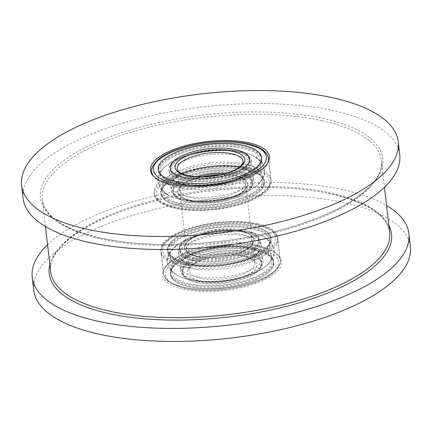 <?xml version="1.0" encoding="UTF-8"?>
<svg xmlns="http://www.w3.org/2000/svg" width="432" height="432" viewBox="0 0 432 432"><rect width="100%" height="100%" fill="white"/><g stroke="black" fill="none" stroke-linecap="round" stroke-linejoin="round"><path stroke-width="0.32" stroke-dasharray="2.16 1.62" d="M235.478 175.84A35.073 12.965 173.4 0 1 245.317 189.432A35.073 12.965 173.4 0 1 190.042 200.162A35.073 12.965 173.4 0 1 181.391 196.83A35.073 12.965 173.4 0 1 191.473 179.793A35.073 12.965 173.4 0 1 235.478 175.84M191.473 201.258A33.178 12.269 -6.6 0 0 243.761 191.106A33.178 12.269 -6.6 0 0 245.921 185.938A33.178 12.269 -6.6 0 0 234.452 178.249A33.178 12.269 -6.6 0 0 198.553 180.09A33.178 12.269 -6.6 0 0 180.004 193.568A33.178 12.269 -6.6 0 0 183.287 198.099A33.178 12.269 -6.6 0 0 191.473 201.258M196.522 256.16A35.073 12.965 -6.6 0 0 240.527 252.207A35.073 12.965 -6.6 0 0 250.609 235.17A35.073 12.965 -6.6 0 0 241.958 231.838A35.073 12.965 -6.6 0 0 186.683 242.568A35.073 12.965 -6.6 0 0 196.522 256.16M240.527 230.742A33.178 12.269 173.4 0 1 248.713 233.901A33.178 12.269 173.4 0 1 251.996 238.432A33.178 12.269 173.4 0 1 233.447 251.91A33.178 12.269 173.4 0 1 197.548 253.751A33.178 12.269 173.4 0 1 186.079 246.062A33.178 12.269 173.4 0 1 188.239 240.894A33.178 12.269 173.4 0 1 240.527 230.742M172.06 185.63A58.768 21.73 -6.6 0 0 267.521 163.642A58.768 21.73 -6.6 0 0 267.91 162.756A58.768 21.73 173.4 0 1 221.956 185.479A58.768 21.73 173.4 0 1 160.542 181.764A58.768 21.73 173.4 0 1 153.306 176.018A58.768 21.73 -6.6 0 0 153.884 176.791A58.768 21.73 -6.6 0 0 172.06 185.63M154.381 194.756L154.175 193.007C155.196 199.006 160.159 202.181 163.723 203.926C170.867 207.398 180.457 209.401 192.505 209.925C205.708 210.411 218.943 209.131 232.2 206.075C246.731 202.603 257.58 197.84 264.751 191.781C269.897 186.467 271.96 182.374 270.94 179.496A58.768 21.73 -6.6 0 0 262.143 169.749A58.768 21.73 -6.6 0 0 195.28 167.098A58.768 21.73 -6.6 0 0 154.175 193.007A58.768 21.73 -6.6 0 0 162.972 202.759A58.768 21.73 -6.6 0 0 229.835 205.411A58.768 21.73 -6.6 0 0 270.94 179.496L268.51 158.501A58.768 21.73 -6.6 0 0 248.195 144.877A58.768 21.73 -6.6 0 0 184.604 148.138A58.768 21.73 -6.6 0 0 151.745 172.012A58.768 21.73 173.4 0 1 192.856 146.102A58.768 21.73 173.4 0 1 259.713 148.748A58.768 21.73 173.4 0 1 268.51 158.501L271.139 181.246A58.768 21.73 173.4 0 1 238.286 205.119A58.768 21.73 173.4 0 1 174.695 208.381A58.768 21.73 173.4 0 1 154.381 194.756A58.768 21.73 173.4 0 1 187.234 170.888A58.768 21.73 173.4 0 1 250.825 167.627A58.768 21.73 173.4 0 1 271.139 181.246M183.298 289.251A59.864 22.135 -6.6 0 0 254.092 284.067A59.864 22.135 -6.6 0 0 279.369 256.743A59.864 22.135 -6.6 0 0 260.847 247.736A59.864 22.135 -6.6 0 0 163.609 270.14A59.864 22.135 -6.6 0 0 183.298 289.251M259.94 246.37A58.768 21.73 173.4 0 1 278.116 255.209A58.768 21.73 173.4 0 1 280.255 259.988A58.768 21.73 173.4 0 1 247.396 283.862A58.768 21.73 173.4 0 1 183.805 287.123A58.768 21.73 173.4 0 1 163.49 273.499A58.768 21.73 173.4 0 1 164.479 268.358A58.768 21.73 173.4 0 1 259.94 246.37M23.107 198.331A189.583 70.097 173.4 0 1 129.098 121.327A189.583 70.097 173.4 0 1 334.228 110.808A189.583 70.097 173.4 0 1 399.762 154.748M47.558 244.717A189.583 70.097 173.4 0 1 343.359 189.729A189.583 70.097 173.4 0 1 386.548 205.497M33.75 290.282A189.583 70.097 173.4 0 1 139.736 213.284A189.583 70.097 173.4 0 1 344.871 202.765A189.583 70.097 173.4 0 1 410.4 246.704M257.305 223.619A58.768 21.73 173.4 0 1 277.619 237.244A58.768 21.73 173.4 0 1 244.766 261.112A58.768 21.73 173.4 0 1 181.175 264.373A58.768 21.73 173.4 0 1 160.861 250.754A58.768 21.73 173.4 0 1 193.714 226.881A58.768 21.73 173.4 0 1 257.305 223.619M256.36 171.131A51.986 19.224 173.4 0 1 264.141 179.755A51.986 19.224 173.4 0 1 227.777 202.678A51.986 19.224 173.4 0 1 168.637 200.335A51.986 19.224 173.4 0 1 160.855 191.705A51.986 19.224 173.4 0 1 197.213 168.788A51.986 19.224 173.4 0 1 256.36 171.131M168.896 202.603A51.986 19.224 -6.6 0 0 228.042 204.946A51.986 19.224 -6.6 0 0 264.406 182.029A51.986 19.224 -6.6 0 0 256.624 173.399A51.986 19.224 -6.6 0 0 197.478 171.056A51.986 19.224 -6.6 0 0 161.114 193.979A51.986 19.224 -6.6 0 0 168.896 202.603A51.986 19.224 -6.6 0 0 228.042 204.946A51.986 19.224 -6.6 0 0 264.406 182.029A51.986 19.224 -6.6 0 0 256.624 173.399A51.986 19.224 -6.6 0 0 197.478 171.056A51.986 19.224 -6.6 0 0 161.114 193.979A51.986 19.224 -6.6 0 0 168.896 202.603M166.325 180.382A51.986 19.224 -6.6 0 0 225.472 182.72A51.986 19.224 -6.6 0 0 261.835 159.802A51.986 19.224 -6.6 0 0 254.054 151.173A51.986 19.224 -6.6 0 0 194.908 148.829A51.986 19.224 -6.6 0 0 158.544 171.752A51.986 19.224 -6.6 0 0 166.325 180.382M254.556 167.362A50.425 18.646 173.4 0 1 262.105 175.732A50.425 18.646 173.4 0 1 254.745 187.072A50.425 18.646 173.4 0 1 171.671 196.684A50.425 18.646 173.4 0 1 169.463 195.691A50.425 18.646 173.4 0 1 161.919 187.326A50.425 18.646 173.4 0 1 197.186 165.089A50.425 18.646 173.4 0 1 254.556 167.362M168.129 184.145A50.425 18.646 -6.6 0 0 225.499 186.419A50.425 18.646 -6.6 0 0 260.766 164.187A50.425 18.646 -6.6 0 0 253.222 155.817A50.425 18.646 -6.6 0 0 251.014 154.823A50.425 18.646 -6.6 0 0 167.94 164.435A50.425 18.646 -6.6 0 0 160.585 175.775A50.425 18.646 -6.6 0 0 168.129 184.145M167.643 179.939A50.425 18.646 -6.6 0 0 225.013 182.212A50.425 18.646 -6.6 0 0 260.28 159.98A50.425 18.646 -6.6 0 0 252.736 151.616A50.425 18.646 -6.6 0 0 195.367 149.342A50.425 18.646 -6.6 0 0 160.094 171.574A50.425 18.646 -6.6 0 0 167.643 179.939M255.042 171.569A50.425 18.646 173.4 0 1 262.591 179.933A50.425 18.646 173.4 0 1 227.318 202.171A50.425 18.646 173.4 0 1 169.949 199.897A50.425 18.646 173.4 0 1 162.405 191.527A50.425 18.646 173.4 0 1 197.672 169.295A50.425 18.646 173.4 0 1 255.042 171.569M176.98 193.19A41.521 15.352 173.4 0 1 170.764 186.3A41.521 15.352 173.4 0 1 176.823 176.963A41.521 15.352 173.4 0 1 245.225 169.047A41.521 15.352 173.4 0 1 247.045 169.868A41.521 15.352 173.4 0 1 253.255 176.753A41.521 15.352 173.4 0 1 224.219 195.059A41.521 15.352 173.4 0 1 176.98 193.19M178.783 196.954A39.96 14.774 173.4 0 1 172.805 190.323A39.96 14.774 173.4 0 1 200.75 172.708A39.96 14.774 173.4 0 1 246.213 174.506A39.96 14.774 173.4 0 1 252.191 181.138A39.96 14.774 173.4 0 1 224.246 198.758A39.96 14.774 173.4 0 1 178.783 196.954M179.048 199.228A39.96 14.774 173.4 0 1 173.065 192.596A39.96 14.774 173.4 0 1 201.015 174.976A39.96 14.774 173.4 0 1 246.478 176.78A39.96 14.774 173.4 0 1 252.455 183.411A39.96 14.774 173.4 0 1 224.505 201.026A39.96 14.774 173.4 0 1 179.048 199.228A39.96 14.774 -6.6 0 0 224.505 201.026A39.96 14.774 -6.6 0 0 252.455 183.411A39.96 14.774 -6.6 0 0 246.478 176.78A39.96 14.774 -6.6 0 0 201.015 174.976A39.96 14.774 -6.6 0 0 173.065 192.596A39.96 14.774 -6.6 0 0 179.048 199.228M243.902 154.553A39.96 14.774 -6.6 0 0 198.445 152.755A39.96 14.774 -6.6 0 0 170.494 170.37A39.96 14.774 -6.6 0 0 176.472 177.001A39.96 14.774 -6.6 0 0 221.935 178.799A39.96 14.774 -6.6 0 0 249.885 161.185A39.96 14.774 -6.6 0 0 243.902 154.553M175.646 181.645A41.521 15.352 -6.6 0 0 177.46 182.461A41.521 15.352 -6.6 0 0 245.862 174.55A41.521 15.352 -6.6 0 0 251.921 165.208A41.521 15.352 -6.6 0 0 245.705 158.317A41.521 15.352 -6.6 0 0 198.472 156.449A41.521 15.352 -6.6 0 0 169.43 174.755A41.521 15.352 -6.6 0 0 175.646 181.645M245.219 154.116A41.521 15.352 -6.6 0 0 197.986 152.242A41.521 15.352 -6.6 0 0 168.944 170.548A41.521 15.352 -6.6 0 0 175.154 177.439A41.521 15.352 -6.6 0 0 222.394 179.312A41.521 15.352 -6.6 0 0 251.435 161.006A41.521 15.352 -6.6 0 0 245.219 154.116M177.466 197.392A41.521 15.352 173.4 0 1 171.25 190.507A41.521 15.352 173.4 0 1 200.291 172.201A41.521 15.352 173.4 0 1 247.531 174.069A41.521 15.352 173.4 0 1 253.741 180.959A41.521 15.352 173.4 0 1 224.705 199.265A41.521 15.352 173.4 0 1 177.466 197.392M176.342 175.867A39.96 14.774 -6.6 0 0 221.805 177.665A39.96 14.774 -6.6 0 0 249.75 160.051A39.96 14.774 -6.6 0 0 243.772 153.419A39.96 14.774 -6.6 0 0 198.31 151.616A39.96 14.774 -6.6 0 0 170.365 169.236A39.96 14.774 -6.6 0 0 176.342 175.867M253.924 150.039A51.986 19.224 -6.6 0 0 194.778 147.695A51.986 19.224 -6.6 0 0 158.414 170.618A51.986 19.224 -6.6 0 0 166.196 179.242A51.986 19.224 -6.6 0 0 225.342 181.586A51.986 19.224 -6.6 0 0 261.7 158.668A51.986 19.224 -6.6 0 0 253.924 150.039M178.913 198.088A39.96 14.774 -6.6 0 0 224.375 199.892A39.96 14.774 -6.6 0 0 252.326 182.277A39.96 14.774 -6.6 0 0 246.343 175.646A39.96 14.774 -6.6 0 0 200.885 173.842A39.96 14.774 -6.6 0 0 172.935 191.462A39.96 14.774 -6.6 0 0 178.913 198.088M168.766 201.469A51.986 19.224 173.4 0 1 160.985 192.845A51.986 19.224 173.4 0 1 197.348 169.922A51.986 19.224 173.4 0 1 256.495 172.265A51.986 19.224 173.4 0 1 264.271 180.895A51.986 19.224 173.4 0 1 227.912 203.812A51.986 19.224 173.4 0 1 168.766 201.469M273.186 258.973A51.986 19.224 173.4 0 1 273.456 260.248A51.986 19.224 173.4 0 1 225.763 285.104A51.986 19.224 173.4 0 1 170.435 273.472A51.986 19.224 173.4 0 1 170.165 272.198A51.986 19.224 173.4 0 1 217.858 247.342A51.986 19.224 173.4 0 1 273.186 258.973M170.699 275.746A51.986 19.224 -6.6 0 0 226.028 287.377A51.986 19.224 -6.6 0 0 273.715 262.521A51.986 19.224 -6.6 0 0 273.451 261.241A51.986 19.224 -6.6 0 0 218.122 249.61A51.986 19.224 -6.6 0 0 170.429 274.471A51.986 19.224 -6.6 0 0 170.699 275.746A51.986 19.224 -6.6 0 0 226.028 287.377A51.986 19.224 -6.6 0 0 273.715 262.521A51.986 19.224 -6.6 0 0 273.451 261.241A51.986 19.224 -6.6 0 0 218.122 249.61A51.986 19.224 -6.6 0 0 170.429 274.471A51.986 19.224 -6.6 0 0 170.699 275.746M168.124 253.519A51.986 19.224 -6.6 0 0 223.457 265.151A51.986 19.224 -6.6 0 0 271.145 240.295A51.986 19.224 -6.6 0 0 270.88 239.015A51.986 19.224 -6.6 0 0 215.546 227.383A51.986 19.224 -6.6 0 0 167.859 252.245A51.986 19.224 -6.6 0 0 168.124 253.519M270.616 236.747A51.986 19.224 173.4 0 1 270.886 238.021A51.986 19.224 173.4 0 1 223.193 262.877A51.986 19.224 173.4 0 1 167.864 251.246A51.986 19.224 173.4 0 1 167.594 249.971A51.986 19.224 173.4 0 1 215.287 225.115A51.986 19.224 173.4 0 1 270.616 236.747A51.986 19.224 173.4 0 1 270.886 238.021A51.986 19.224 173.4 0 1 223.193 262.877A51.986 19.224 173.4 0 1 167.864 251.246A51.986 19.224 173.4 0 1 167.594 249.971A51.986 19.224 173.4 0 1 215.287 225.115A51.986 19.224 173.4 0 1 270.616 236.747M271.156 254.983A50.425 18.646 173.4 0 1 271.415 256.225A50.425 18.646 173.4 0 1 264.06 267.565A50.425 18.646 173.4 0 1 180.986 277.177A50.425 18.646 173.4 0 1 171.493 269.05A50.425 18.646 173.4 0 1 171.234 267.813A50.425 18.646 173.4 0 1 217.49 243.702A50.425 18.646 173.4 0 1 271.156 254.983M170.154 257.504A50.425 18.646 -6.6 0 0 223.825 268.79A50.425 18.646 -6.6 0 0 270.081 244.674A50.425 18.646 -6.6 0 0 269.822 243.437A50.425 18.646 -6.6 0 0 260.329 235.316A50.425 18.646 -6.6 0 0 177.255 244.928A50.425 18.646 -6.6 0 0 169.895 256.268A50.425 18.646 -6.6 0 0 170.154 257.504M169.668 253.303A50.425 18.646 -6.6 0 0 223.339 264.584A50.425 18.646 -6.6 0 0 269.595 240.473A50.425 18.646 -6.6 0 0 269.336 239.236A50.425 18.646 -6.6 0 0 215.665 227.95A50.425 18.646 -6.6 0 0 169.409 252.067A50.425 18.646 -6.6 0 0 169.668 253.303M271.647 259.189A50.425 18.646 173.4 0 1 271.906 260.426A50.425 18.646 173.4 0 1 225.644 284.537A50.425 18.646 173.4 0 1 171.979 273.256A50.425 18.646 173.4 0 1 171.72 272.02A50.425 18.646 173.4 0 1 217.976 247.909A50.425 18.646 173.4 0 1 271.647 259.189M180.295 267.808A41.521 15.352 173.4 0 1 180.079 266.792A41.521 15.352 173.4 0 1 186.138 257.45A41.521 15.352 173.4 0 1 254.54 249.539A41.521 15.352 173.4 0 1 262.359 256.225A41.521 15.352 173.4 0 1 262.57 257.245A41.521 15.352 173.4 0 1 224.483 277.101A41.521 15.352 173.4 0 1 180.295 267.808M182.32 271.798A39.96 14.774 173.4 0 1 182.115 270.815A39.96 14.774 173.4 0 1 218.77 251.71A39.96 14.774 173.4 0 1 261.301 260.647A39.96 14.774 173.4 0 1 261.506 261.63A39.96 14.774 173.4 0 1 224.851 280.735A39.96 14.774 173.4 0 1 182.32 271.798M182.585 274.066A39.96 14.774 173.4 0 1 182.38 273.089A39.96 14.774 173.4 0 1 219.035 253.978A39.96 14.774 173.4 0 1 261.565 262.921A39.96 14.774 173.4 0 1 261.77 263.903A39.96 14.774 173.4 0 1 225.11 283.009A39.96 14.774 173.4 0 1 182.585 274.066A39.96 14.774 -6.6 0 0 225.11 283.009A39.96 14.774 -6.6 0 0 261.77 263.903A39.96 14.774 -6.6 0 0 261.565 262.921A39.96 14.774 -6.6 0 0 219.035 253.978A39.96 14.774 -6.6 0 0 182.38 273.089A39.96 14.774 -6.6 0 0 182.585 274.066M258.989 240.694A39.96 14.774 -6.6 0 0 216.464 231.757A39.96 14.774 -6.6 0 0 179.809 250.862A39.96 14.774 -6.6 0 0 180.014 251.84A39.96 14.774 -6.6 0 0 222.539 260.782A39.96 14.774 -6.6 0 0 259.195 241.677A39.96 14.774 -6.6 0 0 258.989 240.694M258.73 238.421A39.96 14.774 -6.6 0 0 216.2 229.484A39.96 14.774 -6.6 0 0 179.545 248.589A39.96 14.774 -6.6 0 0 179.75 249.572A39.96 14.774 -6.6 0 0 222.28 258.509A39.96 14.774 -6.6 0 0 258.935 239.404A39.96 14.774 -6.6 0 0 258.73 238.421A39.96 14.774 -6.6 0 0 216.2 229.484A39.96 14.774 -6.6 0 0 179.545 248.589A39.96 14.774 -6.6 0 0 179.75 249.572A39.96 14.774 -6.6 0 0 222.28 258.509A39.96 14.774 -6.6 0 0 258.935 239.404A39.96 14.774 -6.6 0 0 258.73 238.421M178.956 256.262A41.521 15.352 -6.6 0 0 186.775 262.953A41.521 15.352 -6.6 0 0 255.177 255.037A41.521 15.352 -6.6 0 0 261.236 245.7A41.521 15.352 -6.6 0 0 261.02 244.679A41.521 15.352 -6.6 0 0 216.832 235.391A41.521 15.352 -6.6 0 0 178.745 255.247A41.521 15.352 -6.6 0 0 178.956 256.262M260.534 240.478A41.521 15.352 -6.6 0 0 216.346 231.19A41.521 15.352 -6.6 0 0 178.259 251.041A41.521 15.352 -6.6 0 0 178.47 252.061A41.521 15.352 -6.6 0 0 222.658 261.349A41.521 15.352 -6.6 0 0 260.75 241.493A41.521 15.352 -6.6 0 0 260.534 240.478M180.781 272.014A41.521 15.352 173.4 0 1 180.565 270.994A41.521 15.352 173.4 0 1 218.651 251.143A41.521 15.352 173.4 0 1 262.845 260.431A41.521 15.352 173.4 0 1 263.056 261.452A41.521 15.352 173.4 0 1 224.969 281.302A41.521 15.352 173.4 0 1 180.781 272.014M179.879 250.706A39.96 14.774 -6.6 0 0 222.41 259.648A39.96 14.774 -6.6 0 0 259.065 240.538A39.96 14.774 -6.6 0 0 258.86 239.56A39.96 14.774 -6.6 0 0 216.335 230.618A39.96 14.774 -6.6 0 0 179.674 249.723A39.96 14.774 -6.6 0 0 179.879 250.706M270.745 237.881A51.986 19.224 -6.6 0 0 215.417 226.249A51.986 19.224 -6.6 0 0 167.729 251.105A51.986 19.224 -6.6 0 0 167.994 252.385A51.986 19.224 -6.6 0 0 223.322 264.017A51.986 19.224 -6.6 0 0 271.015 239.155A51.986 19.224 -6.6 0 0 270.745 237.881M182.455 272.932A39.96 14.774 -6.6 0 0 224.98 281.869A39.96 14.774 -6.6 0 0 261.635 262.764A39.96 14.774 -6.6 0 0 261.43 261.787A39.96 14.774 -6.6 0 0 218.905 252.844A39.96 14.774 -6.6 0 0 182.25 271.949A39.96 14.774 -6.6 0 0 182.455 272.932M170.564 274.612A51.986 19.224 173.4 0 1 170.3 273.332A51.986 19.224 173.4 0 1 217.987 248.476A51.986 19.224 173.4 0 1 273.321 260.107A51.986 19.224 173.4 0 1 273.586 261.382A51.986 19.224 173.4 0 1 225.898 286.243A51.986 19.224 173.4 0 1 170.564 274.612M100.013 237.962A172.319 63.715 -6.6 0 0 341.62 206.998A172.319 63.715 -6.6 0 0 323.244 118.465A172.319 63.715 -6.6 0 0 81.637 149.429A172.319 63.715 -6.6 0 0 100.013 237.962M322.348 120.798A170.624 63.088 173.4 0 1 381.321 160.342A170.624 63.088 173.4 0 1 285.93 229.646A170.624 63.088 173.4 0 1 101.315 239.112A170.624 63.088 173.4 0 1 42.336 199.568A170.624 63.088 173.4 0 1 137.727 130.264A170.624 63.088 173.4 0 1 322.348 120.798M389.664 232.432A170.624 63.088 -6.6 0 0 330.685 192.888A170.624 63.088 -6.6 0 0 146.07 202.354A170.624 63.088 -6.6 0 0 50.679 271.658C47.05 250.009 82.582 222.167 139.196 205.54C199.498 186.948 279.844 182.18 331.506 194.081C367.886 202.775 387.272 215.563 389.664 232.432M49.853 264.535A172.319 63.715 173.4 0 1 156.535 200.68A172.319 63.715 173.4 0 1 331.987 194.038A172.319 63.715 173.4 0 1 388.838 225.31M164.776 203.98A56.873 21.028 173.4 0 1 182.844 173.038A56.873 21.028 173.4 0 1 260.75 172.028A56.873 21.028 173.4 0 1 242.681 202.97A56.873 21.028 173.4 0 1 164.776 203.98M242.352 178.151A35.073 12.965 -6.6 0 0 194.308 178.772A35.073 12.965 -6.6 0 0 183.168 197.856A35.073 12.965 -6.6 0 0 231.212 197.23A35.073 12.965 -6.6 0 0 242.352 178.151M225.045 173.588A33.178 12.269 173.4 0 1 240.548 176.936A33.178 12.269 173.4 0 1 245.516 182.439A33.178 12.269 173.4 0 1 222.313 197.068A33.178 12.269 173.4 0 1 184.567 195.572A33.178 12.269 173.4 0 1 179.599 190.069A33.178 12.269 173.4 0 1 197.51 176.774M201.83 176.855L190.685 180.322L181.159 186.376L179.68 188.957L179.599 190.069L177.174 169.069A33.178 12.269 -6.6 0 0 182.137 174.577A33.178 12.269 -6.6 0 0 219.883 176.067A33.178 12.269 -6.6 0 0 243.086 161.444L245.516 182.439C245.063 180.014 241.866 178.281 241.304 178.097L220.855 174.652M279.952 258.547A58.768 21.73 -6.6 0 0 217.404 245.398A58.768 21.73 -6.6 0 0 163.49 273.499A58.768 21.73 -6.6 0 0 163.793 274.941A58.768 21.73 -6.6 0 0 226.341 288.09A58.768 21.73 -6.6 0 0 280.255 259.988A58.768 21.73 -6.6 0 0 279.952 258.547M165.866 276.426A56.873 21.028 173.4 0 1 215.849 248.092A56.873 21.028 173.4 0 1 278.278 260.561A56.873 21.028 173.4 0 1 228.301 288.895A56.873 21.028 173.4 0 1 165.866 276.426M161.363 253.946A58.768 21.73 173.4 0 1 161.06 252.504A58.768 21.73 173.4 0 1 214.974 224.402A58.768 21.73 173.4 0 1 277.522 237.551A58.768 21.73 173.4 0 1 277.825 238.993A58.768 21.73 173.4 0 1 223.911 267.095A58.768 21.73 173.4 0 1 161.363 253.946M275.443 236.066A56.873 21.028 -6.6 0 0 213.014 223.598A56.873 21.028 -6.6 0 0 163.031 251.932A56.873 21.028 -6.6 0 0 225.466 264.395A56.873 21.028 -6.6 0 0 275.443 236.066M256.732 263.601A35.073 12.965 -6.6 0 0 218.236 255.911A35.073 12.965 -6.6 0 0 187.412 273.386A35.073 12.965 -6.6 0 0 225.914 281.075A35.073 12.965 -6.6 0 0 256.732 263.601M189.086 271.372A33.178 12.269 173.4 0 1 188.914 270.556A33.178 12.269 173.4 0 1 219.348 254.696A33.178 12.269 173.4 0 1 254.659 262.116A33.178 12.269 173.4 0 1 254.826 262.931A33.178 12.269 173.4 0 1 224.392 278.797A33.178 12.269 173.4 0 1 189.086 271.372M184.577 248.891A35.073 12.965 173.4 0 1 215.401 231.417A35.073 12.965 173.4 0 1 253.897 239.107A35.073 12.965 173.4 0 1 223.079 256.576A35.073 12.965 173.4 0 1 184.577 248.891M252.229 241.121A33.178 12.269 -6.6 0 0 216.918 233.696A33.178 12.269 -6.6 0 0 186.484 249.561A33.178 12.269 -6.6 0 0 186.656 250.376A33.178 12.269 -6.6 0 0 221.967 257.796A33.178 12.269 -6.6 0 0 252.401 241.931A33.178 12.269 -6.6 0 0 252.229 241.121M243.761 191.106L245.317 189.432M248.713 233.901L250.609 235.17M267.521 163.642L268.391 161.86M278.116 255.209L279.369 256.743M45.452 226.503L42.336 199.568C44.728 216.437 64.114 229.225 100.494 237.919C152.275 249.853 232.87 245.025 293.22 226.336C349.607 209.698 384.934 181.937 381.321 160.342L384.442 187.283M277.619 237.244L280.255 259.988C281.578 263.704 276.885 272.97 263.374 279.088C252.682 284.18 239.83 287.647 224.813 289.483C209.444 291.217 195.869 290.79 184.081 288.193L172.147 283.948C165.656 280.249 164.236 276.761 163.852 275.233L160.861 250.754M245.921 185.938L251.996 238.432M180.004 193.568L186.079 246.062M164.479 268.358L163.609 270.14M153.884 176.791L152.631 175.257M188.239 240.894L186.683 242.568M183.287 198.099L181.391 196.83M264.271 180.895L264.141 179.755M261.7 158.668L261.835 159.802M254.745 187.072C258.428 184.55 261.209 181.521 263.077 177.984L264.141 175.284L264.638 169.555C263.633 165.38 262.51 162.81 261.268 161.854L253.568 155.974C259.681 158.728 263.369 163.264 264.638 169.587C265.361 175.505 262.375 181.111 255.674 186.397C248.389 191.695 238.599 195.658 226.309 198.283C205.524 202.727 181.991 202.057 169.117 195.534L171.671 196.684M260.766 164.187L260.28 159.98M262.591 179.933L262.105 175.732M162.405 191.527L161.919 187.326M160.585 175.775L160.094 171.574M251.014 154.823L253.568 155.974C240.7 149.45 217.161 148.781 196.376 153.23C184.086 155.855 174.301 159.813 167.011 165.116C160.315 170.402 157.324 176.002 158.047 181.921C159.03 187.898 162.718 192.434 169.117 195.534L161.444 189.686L159.808 187.299L158.053 181.98C158.069 177.563 158.582 174.755 159.592 173.561C161.46 170.008 164.246 166.963 167.94 164.435M158.414 170.618L158.544 171.752M160.985 192.845L160.855 191.705M176.823 176.963C173.966 179.41 172.784 180.598 173.291 180.527L173.205 179.798L173.291 180.527L173.729 179.782C175.754 176.585 186.224 171.401 193.871 169.641C211.75 164.473 236.32 164.446 246.699 169.711L249.48 171.709L245.225 169.047M249.383 171.353L249.48 171.709L249.383 171.353M172.805 190.323L172.935 191.462M170.494 170.37L170.365 169.236M245.862 174.55C248.724 172.098 249.901 170.91 249.399 170.986C250.274 170.699 248.686 172.163 244.625 175.376C238.496 179.156 230.126 181.748 224.37 182.984C215.303 185.009 206.237 185.927 197.17 185.744L186.651 184.842C181.985 184.07 178.432 183.055 175.991 181.802L177.46 182.461M168.944 170.548L169.43 174.755M170.764 186.3L171.25 190.507M253.255 176.753L253.741 180.959M251.435 161.006L251.921 165.208M175.991 181.802L173.205 179.798L175.991 181.802M249.885 161.185L249.75 160.051M252.191 181.138L252.326 182.277M273.586 261.382L273.456 260.248M271.015 239.155L271.145 240.295M163.49 273.499L161.06 252.504C159.737 248.789 164.43 239.522 177.941 233.404C188.627 228.307 201.485 224.845 216.502 223.009C231.865 221.276 245.441 221.702 257.229 224.3L269.168 228.539C275.654 232.243 277.079 235.732 277.463 237.26L280.255 259.988M264.06 267.565C271.987 262.154 275.114 255.496 273.434 247.59L273.953 250.079C275.562 258.59 266.22 268.234 254.459 272.873C245.495 276.739 235.213 279.364 223.614 280.746C211.961 282.074 201.301 281.885 191.635 280.174C182.952 278.834 176.094 275.627 171.072 270.551L167.881 264.897L171.018 270.491C173.621 273.375 176.947 275.605 180.986 277.177M270.081 244.674L269.595 240.473M271.906 260.426L271.415 256.225M171.72 272.02L171.234 267.813M169.895 256.268L169.409 252.067M260.329 235.316C264.422 236.903 267.781 239.171 270.4 242.12L273.434 247.59L270.243 241.936C265.221 236.866 258.363 233.658 249.674 232.319C240.014 230.607 229.354 230.418 217.701 231.746C206.102 233.129 195.82 235.753 186.856 239.614C175.095 244.253 165.753 253.903 167.362 262.413L167.881 264.897L167.357 262.364L168.885 254.097L177.255 244.928M167.729 251.105L167.859 252.245M170.3 273.332L170.165 272.198M186.138 257.45C183.276 259.902 182.099 261.09 182.601 261.014L182.52 260.291C182.023 260.345 183.443 261.23 186.775 262.953M254.54 249.539C257.882 251.267 259.303 252.158 258.795 252.202L258.698 251.845L258.795 252.202C259.497 252.833 256.91 248.378 241.72 246.688C234.77 245.981 227.27 246.094 219.213 247.028C208.802 248.33 199.919 250.614 192.559 253.886C187.348 256.403 184.178 258.525 183.049 260.258L182.601 261.014L182.52 260.291L183.141 260.933C184.594 262.316 188.023 263.633 193.428 264.875C201.344 266.441 210.589 266.674 221.162 265.567C229.219 264.654 236.558 263.061 243.189 260.793C257.634 255.744 259.394 250.549 258.709 251.473L258.698 251.845L258.709 251.473C259.216 251.402 258.034 252.59 255.177 255.037M182.115 270.815L182.25 271.949M179.809 250.862L179.674 249.723M254.718 262.408C255.922 261.868 253.292 260.107 246.829 257.121C239.587 255.047 230.656 254.61 220.023 255.814C212.517 256.754 205.891 258.401 200.151 260.75C190.107 265.194 189.043 268.65 188.984 269.471L186.597 250.085C185.393 250.625 188.023 252.385 194.486 255.371C201.722 257.445 210.659 257.877 221.287 256.678C228.798 255.733 235.424 254.092 241.159 251.737C245.743 249.804 248.962 247.774 250.819 245.657C252.272 243.551 252.801 242.309 252.401 241.931L254.718 262.408M178.259 251.041L178.745 255.247M180.079 266.792L180.565 270.994M262.57 257.245L263.056 261.452M260.75 241.493L261.236 245.7M259.195 241.677L259.065 240.538M261.506 261.63L261.635 262.764"/><path stroke-width="0.65" d="M248.702 142.749A59.864 22.135 173.4 0 1 268.391 161.86A59.864 22.135 173.4 0 1 171.153 184.264A59.864 22.135 173.4 0 1 152.631 175.257A59.864 22.135 173.4 0 1 177.908 147.933A59.864 22.135 173.4 0 1 248.702 142.749M267.91 162.756A58.768 21.73 -6.6 0 0 268.51 158.501A58.768 21.73 173.4 0 1 267.91 162.756M87.129 229.235A189.583 70.097 173.4 0 1 21.6 185.296A189.583 70.097 173.4 0 1 127.591 108.297A189.583 70.097 173.4 0 1 332.721 97.772A189.583 70.097 173.4 0 1 398.25 141.718A189.583 70.097 173.4 0 1 292.264 218.716A189.583 70.097 173.4 0 1 87.129 229.235M398.25 141.718L399.762 154.748A189.583 70.097 173.4 0 1 293.771 231.752A189.583 70.097 173.4 0 1 88.641 242.271A189.583 70.097 173.4 0 1 23.107 198.331L21.6 185.296M386.548 205.497A189.583 70.097 173.4 0 1 408.893 233.669A189.583 70.097 173.4 0 1 302.902 310.673A189.583 70.097 173.4 0 1 97.772 321.192A189.583 70.097 173.4 0 1 32.238 277.252A189.583 70.097 173.4 0 1 47.558 244.717M408.893 233.669L410.4 246.704A189.583 70.097 173.4 0 1 304.409 323.703A189.583 70.097 173.4 0 1 99.279 334.228A189.583 70.097 173.4 0 1 33.75 290.282L32.238 277.252M151.745 172.012A58.768 21.73 -6.6 0 0 153.306 176.018A58.768 21.73 173.4 0 1 151.745 172.012C150.725 169.133 152.788 165.04 157.939 159.727C165.105 153.668 175.959 148.905 190.485 145.433C203.747 142.382 216.977 141.097 230.186 141.583C242.228 142.112 251.818 144.11 258.962 147.587C262.526 149.332 267.494 152.501 268.51 158.501M253.789 148.905A51.986 19.224 173.4 0 1 261.571 157.529A51.986 19.224 173.4 0 1 225.207 180.452A51.986 19.224 173.4 0 1 166.061 178.108A51.986 19.224 173.4 0 1 158.285 169.479A51.986 19.224 173.4 0 1 194.643 146.561A51.986 19.224 173.4 0 1 253.789 148.905A51.986 19.224 173.4 0 1 261.571 157.529A51.986 19.224 173.4 0 1 225.207 180.452A51.986 19.224 173.4 0 1 166.061 178.108A51.986 19.224 173.4 0 1 158.285 169.479A51.986 19.224 173.4 0 1 194.643 146.561A51.986 19.224 173.4 0 1 253.789 148.905M243.643 152.28A39.96 14.774 -6.6 0 0 198.18 150.482A39.96 14.774 -6.6 0 0 170.23 168.097A39.96 14.774 -6.6 0 0 176.213 174.728A39.96 14.774 -6.6 0 0 221.67 176.531A39.96 14.774 -6.6 0 0 249.62 158.911A39.96 14.774 -6.6 0 0 243.643 152.28A39.96 14.774 -6.6 0 0 198.18 150.482A39.96 14.774 -6.6 0 0 170.23 168.097A39.96 14.774 -6.6 0 0 176.213 174.728A39.96 14.774 -6.6 0 0 221.67 176.531A39.96 14.774 -6.6 0 0 249.62 158.911A39.96 14.774 -6.6 0 0 243.643 152.28M45.452 226.503L50.679 271.658A170.624 63.088 -6.6 0 0 109.652 311.202A170.624 63.088 -6.6 0 0 294.273 301.736A170.624 63.088 -6.6 0 0 389.664 232.432L384.442 187.283M388.838 225.31A172.319 63.715 173.4 0 1 305.845 300.802A172.319 63.715 173.4 0 1 108.756 313.535A172.319 63.715 173.4 0 1 49.853 264.535M257.915 147.533A56.873 21.028 -6.6 0 0 180.009 148.543A56.873 21.028 -6.6 0 0 161.941 179.48A56.873 21.028 -6.6 0 0 239.846 178.47A56.873 21.028 -6.6 0 0 257.915 147.533M197.51 176.774A33.178 12.269 173.4 0 1 225.045 173.588M180.333 173.356A35.073 12.965 173.4 0 1 191.479 154.278A35.073 12.965 173.4 0 1 239.517 153.657A35.073 12.965 173.4 0 1 228.377 172.735A35.073 12.965 173.4 0 1 180.333 173.356M238.118 155.936A33.178 12.269 -6.6 0 0 200.378 154.44A33.178 12.269 -6.6 0 0 177.174 169.069C177.622 171.493 180.824 173.227 181.386 173.41C188.363 176.623 198.423 177.568 211.55 176.234C219.299 175.3 226.114 173.615 232 171.185C236.525 169.252 239.701 167.238 241.531 165.137C242.951 163.075 243.475 161.843 243.086 161.444A33.178 12.269 -6.6 0 0 238.118 155.936M220.855 174.652L201.83 176.855"/></g></svg>
